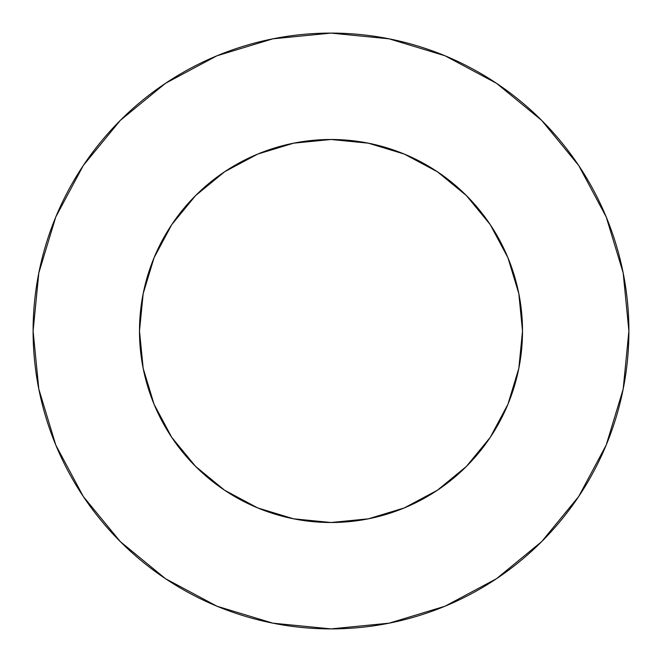 <?xml version="1.0" encoding="UTF-8"?>
<svg xmlns="http://www.w3.org/2000/svg" width="662" height="662" viewBox="0 0 662 662"><rect width="100%" height="100%" fill="white"/><g stroke="black" fill="none" stroke-linecap="round" stroke-linejoin="round"><path stroke-width="0.99" d="M139.492 331A191.508 191.508 0 0 1 331 139.492A191.508 191.508 0 0 1 522.508 331A191.508 191.508 0 0 1 331 522.508A191.508 191.508 0 0 1 139.492 331L143.174 368.362L154.072 404.283L171.764 437.392L195.588 466.412L224.608 490.236L257.717 507.928L293.638 518.826L331 522.508L368.362 518.826L404.283 507.928L437.392 490.236L466.412 466.412L490.236 437.392L507.928 404.283L518.826 368.362L522.508 331L518.826 293.638L507.928 257.717L490.236 224.608L466.412 195.588L437.392 171.764L404.283 154.072L368.362 143.174L331 139.492L293.638 143.174L257.717 154.072L224.608 171.764L195.588 195.588L171.764 224.608L154.072 257.717L143.174 293.638L139.492 331M33.1 331A297.9 297.9 0 0 1 331 33.1A297.9 297.9 0 0 1 628.9 331A297.9 297.9 0 0 1 331 628.9A297.9 297.9 0 0 1 33.1 331L38.826 389.115L55.774 445.005L83.304 496.508L120.352 541.648L165.492 578.696L216.995 606.226L272.885 623.174L331 628.9L389.115 623.174L445.005 606.226L496.508 578.696L541.648 541.648L578.696 496.508L606.226 445.005L623.174 389.115L628.9 331L623.174 272.885L606.226 216.995L578.696 165.492L541.648 120.352L496.508 83.304L445.005 55.774L389.115 38.826L331 33.1L272.885 38.826L216.995 55.774L165.492 83.304L120.352 120.352L83.304 165.492L55.774 216.995L38.826 272.885L33.1 331M578.696 165.492L541.648 120.352L496.583 83.362M165.492 83.304L120.352 120.352L83.362 165.417M83.304 496.508L120.352 541.648L165.417 578.638M496.508 578.696L541.648 541.648L578.638 496.583"/></g></svg>
